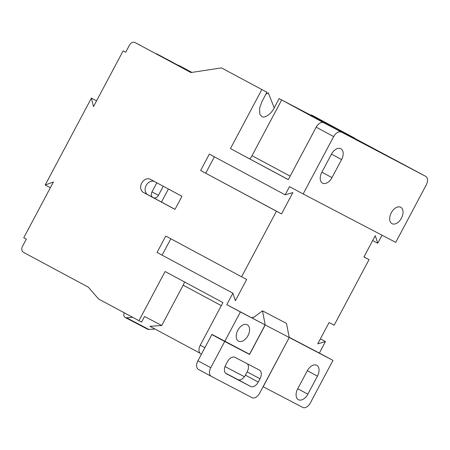 <?xml version="1.0" encoding="UTF-8"?>
<svg xmlns="http://www.w3.org/2000/svg" width="450" height="450" viewBox="0 0 450 450"><rect width="100%" height="100%" fill="white"/><g stroke="black" fill="none" stroke-linecap="round" stroke-linejoin="round"><path stroke-width="0.67" d="M392.012 223.667A9.281 5.737 118.2 0 0 401.445 218.16A9.281 5.737 118.2 0 0 400.764 207.298A9.281 5.737 118.2 0 0 400.731 207.276A9.281 5.737 118.2 0 0 391.298 212.788A9.281 5.737 118.2 0 0 391.978 223.65A9.281 5.737 118.2 0 0 392.012 223.667M340.847 148.731A9.281 5.737 118.2 0 0 331.402 154.266L321.817 172.294A9.281 5.737 118.2 0 0 322.509 183.133A9.281 5.737 118.2 0 0 331.988 177.615L341.578 159.587A9.281 5.737 118.2 0 0 340.881 148.748A9.281 5.737 118.2 0 0 340.847 148.731M316.716 365.282A9.281 5.737 118.2 0 0 307.271 370.817L297.686 388.851A9.281 5.737 118.2 0 0 298.378 399.684A9.281 5.737 118.2 0 0 307.856 394.166L317.441 376.138A9.281 5.737 118.2 0 0 316.749 365.304A9.281 5.737 118.2 0 0 316.716 365.282M238.534 341.156A9.281 5.737 118.2 0 0 247.961 335.649A9.281 5.737 118.2 0 0 247.281 324.787A9.281 5.737 118.2 0 0 247.247 324.765A9.281 5.737 118.2 0 0 237.819 330.272A9.281 5.737 118.2 0 0 238.5 341.139A9.281 5.737 118.2 0 0 238.534 341.156M249.817 158.912A11.138 6.885 118.2 0 0 252.028 155.678L281.661 99.951L279.118 98.623L274.191 107.888C271.344 113.895 264.521 118.659 261.782 116.55L259.847 114.227L259.571 108.259L261.984 101.503L266.912 92.239L221.468 67.899L190.907 72.551L135.129 42.593A4.826 3.791 -62.4 0 0 135.101 42.576A4.826 3.791 -62.4 0 0 129.521 45.056L125.685 52.267L123.114 50.889L93.487 106.616L91.395 98.117L45.203 184.989L53.398 182.014L23.766 237.741L26.336 239.124L22.5 246.336A4.826 3.791 -62.4 0 0 23.574 252.394L88.352 287.184L98.589 299.008L138.943 320.687L165.088 271.513L222.919 302.58L200.261 345.195L204.885 347.681A7.425 4.59 118.2 0 0 204.767 347.912M224.797 341.308L240.401 311.968L265.123 324.894L249.519 354.234L211.944 334.401L204.885 347.681M240.401 311.968L226.778 304.65L232.875 293.175L235.35 300.752L246.679 279.444L241.594 276.789L276.452 211.224L281.537 213.885L292.871 192.578L285.171 194.833L289.524 186.638L303.148 193.956L333.652 136.586L316.17 127.198A7.425 4.59 -61.8 0 1 323.73 122.771L281.661 99.951M241.594 276.789L165.769 236.053L157.05 252.444L232.875 293.175M285.171 194.833L209.34 154.102L200.627 170.494L276.452 211.224M261.827 89.578L230.451 148.584L288.287 179.651L316.17 127.198M181.958 196.284L174.982 209.396L143.364 192.414A7.425 5.833 -62.4 0 1 141.699 183.127A7.425 5.833 -62.4 0 1 150.294 179.28A7.425 5.833 -62.4 0 1 150.339 179.303L181.958 196.284M184.466 68.417L191.891 72.405M184.472 68.406L178.869 65.469L180.292 66.482M191.829 72.411L180.405 66.274M191.379 72.484L158.417 55.052M162.596 56.976L191.441 72.472M162.602 56.964L158.529 54.838M190.963 72.546L135.129 42.593M354.279 138.206L314.044 116.308L310.86 115.009M303.148 193.956L395.724 242.364L426.223 185.001A7.425 4.59 118.2 0 0 425.672 176.333A7.425 4.59 118.2 0 0 425.644 176.316L417.988 172.204M372.684 240.531L377.741 243.242L382.016 235.198M363.971 256.916L369.028 259.633L334.164 325.198L329.079 322.537L317.751 343.845L325.451 341.589L320.394 338.873M211.297 376.352L198.501 369.478A7.425 4.59 -61.8 0 1 198.472 369.461A7.425 4.59 -61.8 0 1 197.916 360.793L211.86 334.569L236.683 347.546L249.536 354.454L224.713 341.471L210.769 367.695A7.425 4.59 118.2 0 0 211.326 376.369A7.425 4.59 118.2 0 0 211.354 376.38L252.045 397.659A7.425 4.59 118.2 0 0 259.599 393.233L289.232 337.506L263.188 386.73L302.76 407.424A7.425 4.59 118.2 0 0 310.314 402.998L332.972 360.382L319.354 353.064L325.451 341.589M354.397 137.987L311.4 114.93M337.089 128.97L417.932 172.176M323.73 122.771L425.644 176.316M341.207 132.159A7.425 4.59 118.2 0 0 333.652 136.586M226.778 304.65L265.123 324.894M289.187 337.286L319.354 353.064M377.741 243.242L375.272 235.665L363.943 256.972L369.028 259.633M289.333 337.556L332.972 360.382M221.293 305.64L183.184 285.165L161.741 325.485L144.551 316.496L141.587 322.071L138.943 320.687M183.184 285.165A11.138 6.885 118.2 0 0 184.506 281.942M200.818 353.863L200.846 353.88A7.425 4.59 -61.8 0 1 200.818 353.863A7.425 4.59 -61.8 0 1 200.261 345.195M225.017 366.587L244.406 376.723M225.518 373.134L237.853 379.581A7.425 4.59 118.2 0 0 245.407 375.154L247.151 371.874A7.425 4.59 118.2 0 0 248.169 369.225L248.169 369.225A7.425 4.59 118.2 0 0 247.337 363.774M162.107 255.161L170.82 238.77M200.627 170.494L281.537 213.885M205.712 173.154L214.397 156.819M230.451 148.584L288.315 179.589M266.912 92.239L221.468 67.899M175.011 209.346L153.292 197.685M154.159 181.356A7.425 5.833 117.6 0 0 145.986 185.844A7.425 5.833 117.6 0 0 147.842 194.754L152.983 197.516A4.455 3.499 117.6 0 1 151.993 191.925L156.847 182.796M279.118 98.623L337.106 128.942M199.986 353.194L149.934 326.306L161.741 325.485M132.677 317.317L126.512 317.751A3.712 2.919 117.6 0 1 125.218 317.486A3.712 2.919 117.6 0 1 123.851 314.471L124.043 312.683M154.997 329.029L148.894 329.451A3.712 2.919 117.6 0 1 147.594 329.192L125.218 317.486M226.232 373.691L226.288 373.719A7.425 4.59 -61.8 0 1 226.26 373.702A7.425 4.59 -61.8 0 1 225.709 365.034L227.447 361.755A7.425 4.59 -61.8 0 1 235.007 357.328L259.419 370.097A7.425 4.59 -61.8 0 1 259.447 370.108A7.425 4.59 -61.8 0 1 260.004 378.782L247.151 371.874M265.843 94.241A11.138 5.681 158.7 0 0 268.324 92.824L274.191 107.888M163.271 186.249L158.417 195.379A4.455 3.499 117.6 0 1 153.27 197.668A4.455 3.499 117.6 0 1 153.242 197.657M168.412 189.011L161.466 202.072M266.243 91.676L265.444 91.451M252.371 318.049L252.894 317.064L253.671 317.469L252.894 317.064M245.407 375.154L258.261 382.056L260.004 378.782M262.485 310.832L286.493 323.387L289.232 337.506L265.224 324.951L262.485 310.832L253.665 317.475M249.536 354.454L265.224 324.951M258.261 382.056A7.425 4.59 -61.8 0 1 250.706 386.488L237.853 379.581M226.288 373.719L250.706 386.488M211.86 334.569L224.713 341.471M45.203 184.989L50.377 187.695M91.395 98.117L96.564 100.823M123.114 50.889L125.702 52.239M178.869 65.469A4.826 3.791 -62.4 0 0 178.841 65.453A4.826 3.791 -62.4 0 0 177.761 65.126M156.999 54.028A4.826 3.791 -62.4 0 0 156.971 54.011A4.826 3.791 -62.4 0 0 155.88 53.685M153.388 197.73L152.983 197.516M147.842 194.754L143.364 192.414M321.874 172.181L331.988 177.615M331.464 154.153L341.578 159.587M297.743 388.738L307.856 394.166M307.333 370.704L317.441 376.138M148.894 329.451L126.512 317.751M252.028 155.678L290.143 176.153M151.993 191.925L158.456 195.306M197.916 360.793L210.769 367.695M417.96 172.187L425.672 176.333M211.326 376.369L198.472 369.461M178.841 65.453L183.932 68.113M156.971 54.011L162.056 56.672M140.186 45.236L135.101 42.576"/></g></svg>
